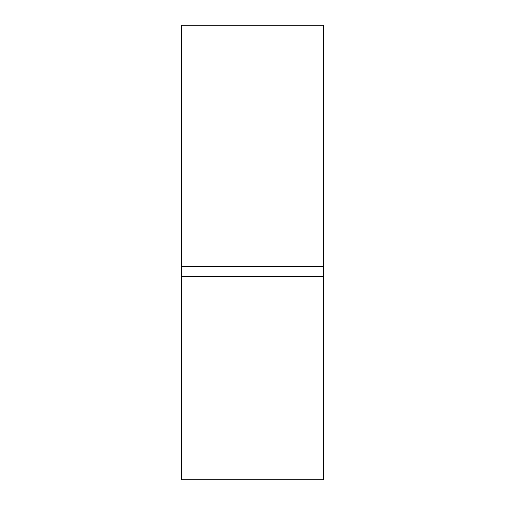 <?xml version="1.0" encoding="UTF-8"?>
<svg xmlns="http://www.w3.org/2000/svg" width="505" height="505" viewBox="0 0 505 505"><rect width="100%" height="100%" fill="white"/><g stroke="black" fill="none" stroke-linecap="round" stroke-linejoin="round"><path stroke-width="0.76" d="M181.484 276.525L181.484 479.75L323.516 479.75L323.516 276.525L181.484 276.525L181.484 25.25L323.516 25.25L323.516 266.35L181.484 266.35M323.516 276.525L323.516 266.35"/></g></svg>
